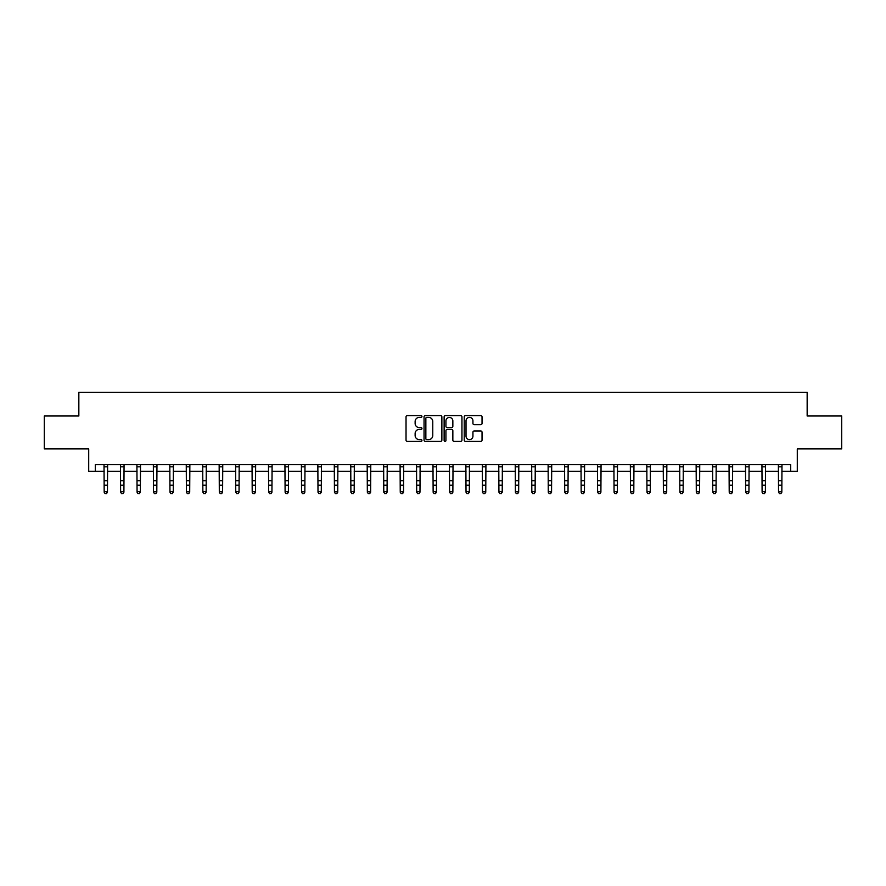 <?xml version="1.0" encoding="UTF-8"?>
<svg xmlns="http://www.w3.org/2000/svg" width="886" height="886" viewBox="0 0 886 886"><rect width="100%" height="100%" fill="white"/><g stroke="black" fill="none" stroke-linecap="round" stroke-linejoin="round"><path stroke-width="1.33" d="M421.946 416.498A0.908 0.908 0 0 0 421.038 415.589L407.316 415.589A1.296 1.296 0 0 0 406.032 416.874L406.032 440.132A1.296 1.296 0 0 0 407.316 441.416L421.038 441.416A0.908 0.908 0 0 0 421.946 440.519A0.908 0.908 0 0 0 421.038 439.611L419.266 439.611A4.131 4.131 0 0 1 415.135 435.48L415.135 433.542A4.131 4.131 0 0 1 419.266 429.411L421.038 429.411A0.908 0.908 0 0 0 421.946 428.503A0.908 0.908 0 0 0 421.038 427.595L419.266 427.595A4.131 4.131 0 0 1 415.135 423.464L415.135 421.526A4.131 4.131 0 0 1 419.266 417.395L421.038 417.395A0.908 0.908 0 0 0 421.946 416.498M480.744 424.693A1.296 1.296 0 0 0 482.039 423.397L482.039 416.874A1.296 1.296 0 0 0 480.744 415.589L465.504 415.589A1.296 1.296 0 0 0 464.22 416.874L464.22 440.132A1.296 1.296 0 0 0 465.504 441.416L480.744 441.416A1.296 1.296 0 0 0 482.039 440.132L482.039 432.246A1.296 1.296 0 0 0 480.744 430.961L474.22 430.961A1.296 1.296 0 0 0 472.936 432.246L472.936 436.156A3.455 3.455 0 0 1 469.48 439.611A3.455 3.455 0 0 1 466.025 436.156L466.025 420.85A3.455 3.455 0 0 1 469.48 417.395A3.455 3.455 0 0 1 472.936 420.85L472.936 423.397A1.296 1.296 0 0 0 474.22 424.693L480.744 424.693M95.289 471.263L95.289 464.685L790.711 464.685L790.711 471.263L797.289 471.263L797.289 448.903L841.7 448.903L841.7 415.999L807.157 415.999L807.157 392.321L78.843 392.321L78.843 415.999L44.3 415.999L44.3 448.903L88.711 448.903L88.711 471.263L104.171 471.263M441.87 416.874A1.296 1.296 0 0 0 440.575 415.589L425.335 415.589A1.296 1.296 0 0 0 424.051 416.874L424.051 440.132A1.296 1.296 0 0 0 425.335 441.416L440.575 441.416A1.296 1.296 0 0 0 441.87 440.132L441.87 416.874M445.425 415.589L460.665 415.589A1.296 1.296 0 0 1 461.949 416.874L461.949 440.132A1.296 1.296 0 0 1 460.665 441.416L454.141 441.416A1.296 1.296 0 0 1 452.846 440.132L452.846 430.696A1.296 1.296 0 0 0 451.561 429.411L447.231 429.411A1.296 1.296 0 0 0 445.935 430.696L445.935 440.519A0.908 0.908 0 0 1 445.038 441.416A0.908 0.908 0 0 1 444.13 440.519L444.13 416.874A1.296 1.296 0 0 1 445.425 415.589M107.461 471.263L120.618 471.263M123.907 471.263L137.064 471.263M140.353 471.263L153.511 471.263M156.8 471.263L169.968 471.263M173.257 471.263L186.414 471.263M189.704 471.263L202.861 471.263M206.15 471.263L219.307 471.263M222.596 471.263L235.754 471.263M239.043 471.263L252.2 471.263M255.489 471.263L268.646 471.263M271.936 471.263L285.104 471.263M288.393 471.263L301.55 471.263M304.839 471.263L317.996 471.263M321.286 471.263L334.443 471.263M337.732 471.263L350.889 471.263M354.178 471.263L367.336 471.263M370.625 471.263L383.782 471.263M387.071 471.263L400.239 471.263M403.529 471.263L416.686 471.263M419.975 471.263L433.132 471.263M436.421 471.263L449.579 471.263M452.868 471.263L466.025 471.263M469.314 471.263L482.471 471.263M485.761 471.263L498.929 471.263M502.218 471.263L515.375 471.263M518.664 471.263L531.821 471.263M535.111 471.263L548.268 471.263M551.557 471.263L564.714 471.263M568.004 471.263L581.161 471.263M584.45 471.263L597.607 471.263M600.896 471.263L614.064 471.263M617.354 471.263L630.511 471.263M633.8 471.263L646.957 471.263M650.246 471.263L663.404 471.263M666.693 471.263L679.85 471.263M683.139 471.263L696.296 471.263M699.586 471.263L712.743 471.263M716.032 471.263L729.2 471.263M732.489 471.263L745.647 471.263M748.936 471.263L762.093 471.263M765.382 471.263L778.539 471.263M781.829 471.263L790.711 471.263M426.753 417.395A0.908 0.908 0 0 0 425.856 418.303L425.856 438.703A0.908 0.908 0 0 0 426.753 439.611L428.636 439.611A4.131 4.131 0 0 0 432.767 435.48L432.767 421.526A4.131 4.131 0 0 0 428.636 417.395L426.753 417.395M452.846 420.916A3.455 3.455 0 0 0 449.39 417.461A3.455 3.455 0 0 0 445.935 420.916L445.935 426.31A1.296 1.296 0 0 0 447.231 427.595L451.561 427.595A1.296 1.296 0 0 0 452.846 426.31L452.846 420.916M107.616 464.685L107.461 492.228L106.475 493.679L105.157 493.391L106.475 493.679M104.016 464.685L104.171 491.497L107.461 491.497L106.475 493.391M105.157 493.679L104.171 492.228L105.157 493.391M124.062 464.685L123.907 492.228L122.921 493.679L121.603 493.391L122.921 493.679M120.463 464.685L120.618 491.497L123.907 491.497L122.921 493.391M121.603 493.679L120.618 492.228L121.603 493.391M140.509 464.685L140.353 492.228L139.368 493.679L138.05 493.391L139.368 493.679M136.909 464.685L137.064 491.497L140.353 491.497L139.368 493.391M138.05 493.679L137.064 492.228L138.05 493.391M156.966 464.685L156.8 492.228L155.814 493.679L154.496 493.391L155.814 493.679M153.356 464.685L153.511 491.497L156.8 491.497L155.814 493.391M154.496 493.679L153.511 492.228L154.496 493.391M173.412 464.685L173.257 492.228L172.261 493.679L170.954 493.391L172.261 493.679M169.802 464.685L169.968 491.497L173.257 491.497L172.261 493.391M170.954 493.679L169.968 492.228L170.954 493.391M189.859 464.685L189.704 492.228L188.718 493.679L187.4 493.391L188.718 493.679M186.259 464.685L186.414 491.497L189.704 491.497L188.718 493.391M187.4 493.679L186.414 492.228L187.4 493.391M206.305 464.685L206.15 492.228L205.164 493.679L203.846 493.391L205.164 493.679M202.706 464.685L202.861 491.497L206.15 491.497L205.164 493.391M203.846 493.679L202.861 492.228L203.846 493.391M222.751 464.685L222.596 492.228L221.611 493.679L220.293 493.391L221.611 493.679M219.152 464.685L219.307 491.497L222.596 491.497L221.611 493.391M220.293 493.679L219.307 492.228L220.293 493.391M239.198 464.685L239.043 492.228L238.057 493.679L236.739 493.391L238.057 493.679M235.598 464.685L235.754 491.497L239.043 491.497L238.057 493.391M236.739 493.679L235.754 492.228L236.739 493.391M255.644 464.685L255.489 492.228L254.504 493.679L253.186 493.391L254.504 493.679M252.045 464.685L252.2 491.497L255.489 491.497L254.504 493.391M253.186 493.679L252.2 492.228L253.186 493.391M272.102 464.685L271.936 492.228L270.95 493.679L269.643 493.391L270.95 493.679M268.491 464.685L268.646 491.497L271.936 491.497L270.95 493.391M269.643 493.679L268.646 492.228L269.643 493.391M288.548 464.685L288.393 492.228L287.396 493.679L286.089 493.391L287.396 493.679M284.938 464.685L285.104 491.497L288.393 491.497L287.396 493.391M286.089 493.679L285.104 492.228L286.089 493.391M304.994 464.685L304.839 492.228L303.854 493.679L302.536 493.391L303.854 493.679M301.395 464.685L301.55 491.497L304.839 491.497L303.854 493.391M302.536 493.679L301.55 492.228L302.536 493.391M321.441 464.685L321.286 492.228L320.3 493.679L318.982 493.391L320.3 493.679M317.841 464.685L317.996 491.497L321.286 491.497L320.3 493.391M318.982 493.679L317.996 492.228L318.982 493.391M337.887 464.685L337.732 492.228L336.746 493.679L335.429 493.391L336.746 493.679M334.288 464.685L334.443 491.497L337.732 491.497L336.746 493.391M335.429 493.679L334.443 492.228L335.429 493.391M354.334 464.685L354.178 492.228L353.193 493.679L351.875 493.391L353.193 493.679M350.734 464.685L350.889 491.497L354.178 491.497L353.193 493.391M351.875 493.679L350.889 492.228L351.875 493.391M370.78 464.685L370.625 492.228L369.639 493.679L368.321 493.391L369.639 493.679M367.181 464.685L367.336 491.497L370.625 491.497L369.639 493.391M368.321 493.679L367.336 492.228L368.321 493.391M387.237 464.685L387.071 492.228L386.086 493.679L384.779 493.391L386.086 493.679M383.627 464.685L383.782 491.497L387.071 491.497L386.086 493.391M384.779 493.679L383.782 492.228L384.779 493.391M403.684 464.685L403.529 492.228L402.543 493.679L401.225 493.391L402.543 493.679M400.084 464.685L400.239 491.497L403.529 491.497L402.543 493.391M401.225 493.679L400.239 492.228L401.225 493.391M420.13 464.685L419.975 492.228L418.989 493.679L417.671 493.391L418.989 493.679M416.531 464.685L416.686 491.497L419.975 491.497L418.989 493.391M417.671 493.679L416.686 492.228L417.671 493.391M436.576 464.685L436.421 492.228L435.436 493.679L434.118 493.391L435.436 493.679M432.977 464.685L433.132 491.497L436.421 491.497L435.436 493.391M434.118 493.679L433.132 492.228L434.118 493.391M453.023 464.685L452.868 492.228L451.882 493.679L450.564 493.391L451.882 493.679M449.423 464.685L449.579 491.497L452.868 491.497L451.882 493.391M450.564 493.679L449.579 492.228L450.564 493.391M469.469 464.685L469.314 492.228L468.329 493.679L467.011 493.391L468.329 493.679M465.87 464.685L466.025 491.497L469.314 491.497L468.329 493.391M467.011 493.679L466.025 492.228L467.011 493.391M485.916 464.685L485.761 492.228L484.775 493.679L483.457 493.391L484.775 493.679M482.316 464.685L482.471 491.497L485.761 491.497L484.775 493.391M483.457 493.679L482.471 492.228L483.457 493.391M502.373 464.685L502.218 492.228L501.221 493.679L499.914 493.391L501.221 493.679M498.763 464.685L498.929 491.497L502.218 491.497L501.221 493.391M499.914 493.679L498.929 492.228L499.914 493.391M518.819 464.685L518.664 492.228L517.679 493.679L516.361 493.391L517.679 493.679M515.22 464.685L515.375 491.497L518.664 491.497L517.679 493.391M516.361 493.679L515.375 492.228L516.361 493.391M535.266 464.685L535.111 492.228L534.125 493.679L532.807 493.391L534.125 493.679M531.666 464.685L531.821 491.497L535.111 491.497L534.125 493.391M532.807 493.679L531.821 492.228L532.807 493.391M551.712 464.685L551.557 492.228L550.571 493.679L549.254 493.391L550.571 493.679M548.113 464.685L548.268 491.497L551.557 491.497L550.571 493.391M549.254 493.679L548.268 492.228L549.254 493.391M568.159 464.685L568.004 492.228L567.018 493.679L565.7 493.391L567.018 493.679M564.559 464.685L564.714 491.497L568.004 491.497L567.018 493.391M565.7 493.679L564.714 492.228L565.7 493.391M584.605 464.685L584.45 492.228L583.464 493.679L582.146 493.391L583.464 493.679M581.006 464.685L581.161 491.497L584.45 491.497L583.464 493.391M582.146 493.679L581.161 492.228L582.146 493.391M601.062 464.685L600.896 492.228L599.911 493.679L598.604 493.391L599.911 493.679M597.452 464.685L597.607 491.497L600.896 491.497L599.911 493.391M598.604 493.679L597.607 492.228L598.604 493.391M617.509 464.685L617.354 492.228L616.357 493.679L615.05 493.391L616.357 493.679M613.898 464.685L614.064 491.497L617.354 491.497L616.357 493.391M615.05 493.679L614.064 492.228L615.05 493.391M633.955 464.685L633.8 492.228L632.814 493.679L631.496 493.391L632.814 493.679M630.356 464.685L630.511 491.497L633.8 491.497L632.814 493.391M631.496 493.679L630.511 492.228L631.496 493.391M650.402 464.685L650.246 492.228L649.261 493.679L647.943 493.391L649.261 493.679M646.802 464.685L646.957 491.497L650.246 491.497L649.261 493.391M647.943 493.679L646.957 492.228L647.943 493.391M666.848 464.685L666.693 492.228L665.707 493.679L664.389 493.391L665.707 493.679M663.249 464.685L663.404 491.497L666.693 491.497L665.707 493.391M664.389 493.679L663.404 492.228L664.389 493.391M683.294 464.685L683.139 492.228L682.154 493.679L680.836 493.391L682.154 493.679M679.695 464.685L679.85 491.497L683.139 491.497L682.154 493.391M680.836 493.679L679.85 492.228L680.836 493.391M699.741 464.685L699.586 492.228L698.6 493.679L697.282 493.391L698.6 493.679M696.141 464.685L696.296 491.497L699.586 491.497L698.6 493.391M697.282 493.679L696.296 492.228L697.282 493.391M716.198 464.685L716.032 492.228L715.046 493.679L713.739 493.391L715.046 493.679M712.588 464.685L712.743 491.497L716.032 491.497L715.046 493.391M713.739 493.679L712.743 492.228L713.739 493.391M732.644 464.685L732.489 492.228L731.504 493.679L730.186 493.391L731.504 493.679M729.034 464.685L729.2 491.497L732.489 491.497L731.504 493.391M730.186 493.679L729.2 492.228L730.186 493.391M749.091 464.685L748.936 492.228L747.95 493.679L746.632 493.391L747.95 493.679M745.491 464.685L745.647 491.497L748.936 491.497L747.95 493.391M746.632 493.679L745.647 492.228L746.632 493.391M765.537 464.685L765.382 492.228L764.396 493.679L763.079 493.391L764.396 493.679M761.938 464.685L762.093 491.497L765.382 491.497L764.396 493.391M763.079 493.679L762.093 492.228L763.079 493.391M781.984 464.685L781.829 492.228L780.843 493.679L779.525 493.391L780.843 493.679M778.384 464.685L778.539 491.497L781.829 491.497L780.843 493.391M779.525 493.679L778.539 492.228L779.525 493.391M107.461 480.721L104.171 480.721M107.461 485.229L104.171 485.229M107.461 466.822L104.171 466.822M123.907 480.721L120.618 480.721M123.907 485.229L120.618 485.229M123.907 466.822L120.618 466.822M140.353 480.721L137.064 480.721M140.353 485.229L137.064 485.229M140.353 466.822L137.064 466.822M156.8 480.721L153.511 480.721M156.8 485.229L153.511 485.229M156.8 466.822L153.511 466.822M173.257 480.721L169.968 480.721M173.257 485.229L169.968 485.229M173.257 466.822L169.968 466.822M189.704 480.721L186.414 480.721M189.704 485.229L186.414 485.229M189.704 466.822L186.414 466.822M206.15 480.721L202.861 480.721M206.15 485.229L202.861 485.229M206.15 466.822L202.861 466.822M222.596 480.721L219.307 480.721M222.596 485.229L219.307 485.229M222.596 466.822L219.307 466.822M239.043 480.721L235.754 480.721M239.043 485.229L235.754 485.229M239.043 466.822L235.754 466.822M255.489 480.721L252.2 480.721M255.489 485.229L252.2 485.229M255.489 466.822L252.2 466.822M271.936 480.721L268.646 480.721M271.936 485.229L268.646 485.229M271.936 466.822L268.646 466.822M288.393 480.721L285.104 480.721M288.393 485.229L285.104 485.229M288.393 466.822L285.104 466.822M304.839 480.721L301.55 480.721M304.839 485.229L301.55 485.229M304.839 466.822L301.55 466.822M321.286 480.721L317.996 480.721M321.286 485.229L317.996 485.229M321.286 466.822L317.996 466.822M337.732 480.721L334.443 480.721M337.732 485.229L334.443 485.229M337.732 466.822L334.443 466.822M354.178 480.721L350.889 480.721M354.178 485.229L350.889 485.229M354.178 466.822L350.889 466.822M370.625 480.721L367.336 480.721M370.625 485.229L367.336 485.229M370.625 466.822L367.336 466.822M387.071 480.721L383.782 480.721M387.071 485.229L383.782 485.229M387.071 466.822L383.782 466.822M403.529 480.721L400.239 480.721M403.529 485.229L400.239 485.229M403.529 466.822L400.239 466.822M419.975 480.721L416.686 480.721M419.975 485.229L416.686 485.229M419.975 466.822L416.686 466.822M436.421 480.721L433.132 480.721M436.421 485.229L433.132 485.229M436.421 466.822L433.132 466.822M452.868 480.721L449.579 480.721M452.868 485.229L449.579 485.229M452.868 466.822L449.579 466.822M469.314 480.721L466.025 480.721M469.314 485.229L466.025 485.229M469.314 466.822L466.025 466.822M485.761 480.721L482.471 480.721M485.761 485.229L482.471 485.229M485.761 466.822L482.471 466.822M502.218 480.721L498.929 480.721M502.218 485.229L498.929 485.229M502.218 466.822L498.929 466.822M518.664 480.721L515.375 480.721M518.664 485.229L515.375 485.229M518.664 466.822L515.375 466.822M535.111 480.721L531.821 480.721M535.111 485.229L531.821 485.229M535.111 466.822L531.821 466.822M551.557 480.721L548.268 480.721M551.557 485.229L548.268 485.229M551.557 466.822L548.268 466.822M568.004 480.721L564.714 480.721M568.004 485.229L564.714 485.229M568.004 466.822L564.714 466.822M584.45 480.721L581.161 480.721M584.45 485.229L581.161 485.229M584.45 466.822L581.161 466.822M600.896 480.721L597.607 480.721M600.896 485.229L597.607 485.229M600.896 466.822L597.607 466.822M617.354 480.721L614.064 480.721M617.354 485.229L614.064 485.229M617.354 466.822L614.064 466.822M633.8 480.721L630.511 480.721M633.8 485.229L630.511 485.229M633.8 466.822L630.511 466.822M650.246 480.721L646.957 480.721M650.246 485.229L646.957 485.229M650.246 466.822L646.957 466.822M666.693 480.721L663.404 480.721M666.693 485.229L663.404 485.229M666.693 466.822L663.404 466.822M683.139 480.721L679.85 480.721M683.139 485.229L679.85 485.229M683.139 466.822L679.85 466.822M699.586 480.721L696.296 480.721M699.586 485.229L696.296 485.229M699.586 466.822L696.296 466.822M716.032 480.721L712.743 480.721M716.032 485.229L712.743 485.229M716.032 466.822L712.743 466.822M732.489 480.721L729.2 480.721M732.489 485.229L729.2 485.229M732.489 466.822L729.2 466.822M748.936 480.721L745.647 480.721M748.936 485.229L745.647 485.229M748.936 466.822L745.647 466.822M765.382 480.721L762.093 480.721M765.382 485.229L762.093 485.229M765.382 466.822L762.093 466.822M781.829 480.721L778.539 480.721M781.829 485.229L778.539 485.229M781.829 466.822L778.539 466.822"/></g></svg>
